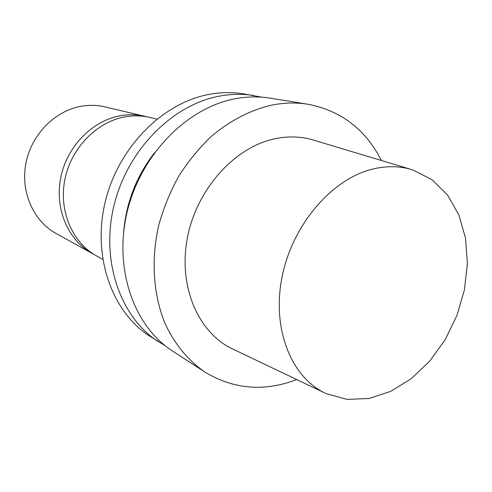 <?xml version="1.0" encoding="UTF-8"?>
<svg xmlns="http://www.w3.org/2000/svg" width="492" height="492" viewBox="0 0 492 492"><rect width="100%" height="100%" fill="white"/><g stroke="black" fill="none" stroke-linecap="round" stroke-linejoin="round"><path stroke-width="0.74" d="M156.868 119.076L149.925 117.447C141.684 115.522 133.227 115.362 124.55 116.961C96.358 122.133 70.953 148.338 64.839 179.666C58.628 210.988 72.404 242.679 96.457 255.871L102.693 259.333M261.842 97.176L243.22 93.818C232.267 92.053 221.031 92.219 209.5 94.31C162.913 102.582 118.295 147.169 105.239 201.831C92.022 256.48 112.028 311.971 149.648 336.079L165.693 346.11M253.835 95.528C242.771 93.744 231.406 93.929 219.739 96.069C172.594 104.519 127.299 149.962 113.96 205.601C100.466 261.234 120.645 317.598 158.664 341.946M154.353 152.944C136.309 176.474 126.057 203.018 123.597 232.562M381.355 160.49C365.654 129.501 341.227 110.761 308.09 104.267L270.028 98.136C258.792 96.327 247.236 96.53 235.367 98.744C187.391 107.477 141.056 154.224 127.293 211.363C113.369 268.497 133.799 326.19 172.397 350.901L204.703 371.946C233.602 389.418 264.284 391.958 296.744 379.566M308.09 104.267C296.479 102.397 284.511 102.656 272.174 105.042C250.612 109.937 230.244 120.46 211.062 136.616C198.952 148.221 188.178 161.413 178.744 176.191C170.244 191.671 163.602 207.938 158.805 224.985C150.884 259.364 153.227 294.271 164.777 322.863C174.254 343.662 188.012 360.372 204.703 371.946M410.445 169.23L314.529 140.417C301.977 136.413 288.718 135.872 274.764 138.793C234.395 147.176 196.222 189.611 187.243 238.62C178.061 287.635 199.094 334.093 233.768 349.511L324.154 392.647M372.899 169.027C331.995 178.719 292.248 224.813 282.002 277.248C271.547 329.695 291.854 378.465 326.454 393.748L347.131 399.393L368.957 398.489L390.716 391.374L411.3 378.643L429.725 361.103L445.155 339.714L456.908 315.55L464.448 289.763L467.4 263.552L465.549 238.183L458.87 214.918L447.542 195.023L431.988 179.685L412.886 169.968C400.371 165.958 387.044 165.644 372.899 169.027M94.323 254.628L56.002 233.417C33.407 221.013 20.369 191.849 25.916 163.258C31.377 134.66 54.803 110.878 81.118 106.29C89.218 104.876 97.139 105.067 104.876 106.875L147.508 116.93M92.145 253.478C68.24 240.367 54.538 208.946 60.676 177.913C66.721 146.874 91.918 120.927 119.913 115.823C128.529 114.242 136.93 114.408 145.122 116.321"/></g></svg>
